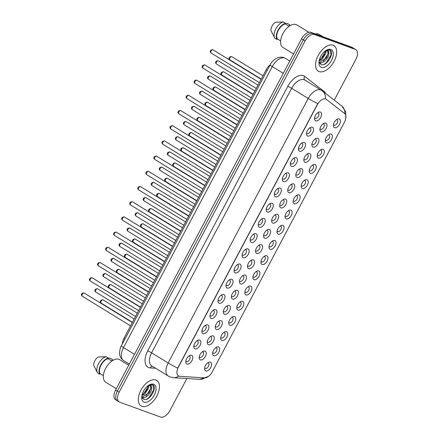 <?xml version="1.0" encoding="UTF-8"?>
<svg xmlns="http://www.w3.org/2000/svg" width="439" height="439" viewBox="0 0 439 439"><rect width="100%" height="100%" fill="white"/><g stroke="black" fill="none" stroke-linecap="round" stroke-linejoin="round"><path stroke-width="0.66" d="M218.49 346.936A4.988 2.782 -58.5 0 1 218.814 352.292A4.988 2.782 -58.5 0 1 213.837 355.716A4.988 2.782 -58.5 0 1 212.635 353.499A4.988 2.782 -58.5 0 1 216.504 347.2A4.988 2.782 -58.5 0 1 218.49 346.936M212.734 352.533A3.117 1.74 121.5 0 0 213.206 353.175A3.117 1.74 121.5 0 0 213.387 353.258A3.117 1.74 121.5 0 0 216.411 351.271A3.117 1.74 121.5 0 0 216.471 347.858A3.117 1.74 121.5 0 0 216.29 347.77A3.117 1.74 121.5 0 0 215.681 347.726M226.535 331.736A4.988 2.782 -58.5 0 1 226.864 337.092A4.988 2.782 -58.5 0 1 221.887 340.516A4.988 2.782 -58.5 0 1 220.685 338.299A4.988 2.782 -58.5 0 1 224.548 331.999A4.988 2.782 -58.5 0 1 226.535 331.736M220.779 337.328A3.117 1.74 121.5 0 0 221.256 337.975A3.117 1.74 121.5 0 0 221.437 338.057A3.117 1.74 121.5 0 0 224.461 336.071A3.117 1.74 121.5 0 0 224.521 332.658A3.117 1.74 121.5 0 0 224.34 332.57A3.117 1.74 121.5 0 0 223.731 332.521M234.585 316.535A4.988 2.782 -58.5 0 1 234.914 321.891A4.988 2.782 -58.5 0 1 229.937 325.315A4.988 2.782 -58.5 0 1 228.735 323.099A4.988 2.782 -58.5 0 1 232.599 316.799A4.988 2.782 -58.5 0 1 234.585 316.535M228.829 322.127A3.117 1.74 121.5 0 0 229.306 322.769A3.117 1.74 121.5 0 0 229.482 322.857A3.117 1.74 121.5 0 0 232.511 320.871A3.117 1.74 121.5 0 0 232.566 317.457A3.117 1.74 121.5 0 0 232.39 317.37A3.117 1.74 121.5 0 0 231.781 317.32M242.635 301.335A4.988 2.782 -58.5 0 1 242.965 306.691A4.988 2.782 -58.5 0 1 237.987 310.115A4.988 2.782 -58.5 0 1 236.786 307.893A4.988 2.782 -58.5 0 1 240.649 301.598A4.988 2.782 -58.5 0 1 242.635 301.335M236.879 306.927A3.117 1.74 121.5 0 0 237.356 307.569A3.117 1.74 121.5 0 0 237.532 307.657A3.117 1.74 121.5 0 0 240.561 305.67A3.117 1.74 121.5 0 0 240.616 302.251A3.117 1.74 121.5 0 0 240.44 302.169A3.117 1.74 121.5 0 0 239.826 302.12M250.685 286.135A4.988 2.782 -58.5 0 1 251.009 291.485A4.988 2.782 -58.5 0 1 246.032 294.915A4.988 2.782 -58.5 0 1 244.83 292.692A4.988 2.782 -58.5 0 1 248.699 286.393A4.988 2.782 -58.5 0 1 250.685 286.135M244.929 291.726A3.117 1.74 121.5 0 0 245.401 292.369A3.117 1.74 121.5 0 0 245.582 292.456A3.117 1.74 121.5 0 0 248.606 290.47A3.117 1.74 121.5 0 0 248.666 287.051A3.117 1.74 121.5 0 0 248.485 286.969A3.117 1.74 121.5 0 0 247.876 286.919M258.73 270.929A4.988 2.782 -58.5 0 1 259.059 276.285A4.988 2.782 -58.5 0 1 254.082 279.709A4.988 2.782 -58.5 0 1 252.88 277.492A4.988 2.782 -58.5 0 1 256.744 271.192A4.988 2.782 -58.5 0 1 258.73 270.929M252.974 276.526A3.117 1.74 121.5 0 0 253.451 277.168A3.117 1.74 121.5 0 0 253.632 277.25A3.117 1.74 121.5 0 0 256.656 275.264A3.117 1.74 121.5 0 0 256.716 271.851A3.117 1.74 121.5 0 0 256.535 271.763A3.117 1.74 121.5 0 0 255.926 271.719M266.78 255.728A4.988 2.782 -58.5 0 1 267.11 261.084A4.988 2.782 -58.5 0 1 262.132 264.508A4.988 2.782 -58.5 0 1 260.931 262.292A4.988 2.782 -58.5 0 1 264.794 255.992A4.988 2.782 -58.5 0 1 266.78 255.728M261.024 261.32A3.117 1.74 121.5 0 0 261.501 261.968A3.117 1.74 121.5 0 0 261.677 262.05A3.117 1.74 121.5 0 0 264.706 260.064A3.117 1.74 121.5 0 0 264.761 256.65A3.117 1.74 121.5 0 0 264.585 256.563A3.117 1.74 121.5 0 0 263.976 256.513M274.83 240.528A4.988 2.782 -58.5 0 1 275.16 245.884A4.988 2.782 -58.5 0 1 270.183 249.308A4.988 2.782 -58.5 0 1 268.981 247.091A4.988 2.782 -58.5 0 1 272.844 240.791A4.988 2.782 -58.5 0 1 274.83 240.528M269.074 246.12A3.117 1.74 121.5 0 0 269.551 246.762A3.117 1.74 121.5 0 0 269.727 246.85A3.117 1.74 121.5 0 0 272.756 244.863A3.117 1.74 121.5 0 0 272.811 241.45A3.117 1.74 121.5 0 0 272.635 241.362A3.117 1.74 121.5 0 0 272.021 241.313M282.881 225.328A4.988 2.782 -58.5 0 1 283.204 230.684A4.988 2.782 -58.5 0 1 278.227 234.108A4.988 2.782 -58.5 0 1 277.025 231.885A4.988 2.782 -58.5 0 1 280.894 225.591A4.988 2.782 -58.5 0 1 282.881 225.328M277.124 230.919A3.117 1.74 121.5 0 0 277.596 231.562A3.117 1.74 121.5 0 0 277.777 231.649A3.117 1.74 121.5 0 0 280.801 229.663A3.117 1.74 121.5 0 0 280.861 226.244A3.117 1.74 121.5 0 0 280.68 226.162A3.117 1.74 121.5 0 0 280.071 226.112M290.925 210.122A4.988 2.782 -58.5 0 1 291.255 215.478A4.988 2.782 -58.5 0 1 286.277 218.907A4.988 2.782 -58.5 0 1 285.076 216.685A4.988 2.782 -58.5 0 1 288.939 210.385A4.988 2.782 -58.5 0 1 290.925 210.122M285.169 215.719A3.117 1.74 121.5 0 0 285.646 216.361A3.117 1.74 121.5 0 0 285.827 216.449A3.117 1.74 121.5 0 0 288.851 214.462A3.117 1.74 121.5 0 0 288.911 211.044A3.117 1.74 121.5 0 0 288.73 210.956A3.117 1.74 121.5 0 0 288.121 210.912M298.975 194.921A4.988 2.782 -58.5 0 1 299.305 200.277A4.988 2.782 -58.5 0 1 294.328 203.701A4.988 2.782 -58.5 0 1 293.126 201.485A4.988 2.782 -58.5 0 1 296.989 195.185A4.988 2.782 -58.5 0 1 298.975 194.921M293.219 200.513A3.117 1.74 121.5 0 0 293.696 201.161A3.117 1.74 121.5 0 0 293.872 201.243A3.117 1.74 121.5 0 0 296.901 199.257A3.117 1.74 121.5 0 0 296.956 195.843A3.117 1.74 121.5 0 0 296.78 195.756A3.117 1.74 121.5 0 0 296.171 195.706M307.026 179.721A4.988 2.782 -58.5 0 1 307.355 185.077A4.988 2.782 -58.5 0 1 302.378 188.501A4.988 2.782 -58.5 0 1 301.176 186.284A4.988 2.782 -58.5 0 1 305.039 179.985A4.988 2.782 -58.5 0 1 307.026 179.721M301.269 185.313A3.117 1.74 121.5 0 0 301.747 185.955A3.117 1.74 121.5 0 0 301.922 186.043A3.117 1.74 121.5 0 0 304.951 184.056A3.117 1.74 121.5 0 0 305.006 180.643A3.117 1.74 121.5 0 0 304.831 180.555A3.117 1.74 121.5 0 0 304.216 180.506M315.076 164.521A4.988 2.782 -58.5 0 1 315.4 169.877A4.988 2.782 -58.5 0 1 310.422 173.301A4.988 2.782 -58.5 0 1 309.221 171.084A4.988 2.782 -58.5 0 1 313.089 164.784A4.988 2.782 -58.5 0 1 315.076 164.521M309.319 170.112A3.117 1.74 121.5 0 0 309.791 170.755A3.117 1.74 121.5 0 0 309.972 170.842A3.117 1.74 121.5 0 0 312.996 168.856A3.117 1.74 121.5 0 0 313.056 165.437A3.117 1.74 121.5 0 0 312.875 165.355A3.117 1.74 121.5 0 0 312.266 165.305M323.12 149.32A4.988 2.782 -58.5 0 1 323.45 154.676A4.988 2.782 -58.5 0 1 318.473 158.1A4.988 2.782 -58.5 0 1 317.271 155.878A4.988 2.782 -58.5 0 1 321.134 149.578A4.988 2.782 -58.5 0 1 323.12 149.32M317.364 154.912A3.117 1.74 121.5 0 0 317.841 155.554A3.117 1.74 121.5 0 0 318.023 155.642A3.117 1.74 121.5 0 0 321.046 153.655A3.117 1.74 121.5 0 0 321.107 150.237A3.117 1.74 121.5 0 0 320.925 150.154A3.117 1.74 121.5 0 0 320.316 150.105M331.171 134.114A4.988 2.782 -58.5 0 1 331.5 139.47A4.988 2.782 -58.5 0 1 326.523 142.9A4.988 2.782 -58.5 0 1 325.321 140.678A4.988 2.782 -58.5 0 1 329.184 134.378A4.988 2.782 -58.5 0 1 331.171 134.114M325.414 139.712A3.117 1.74 121.5 0 0 325.892 140.354A3.117 1.74 121.5 0 0 326.067 140.436A3.117 1.74 121.5 0 0 329.096 138.455A3.117 1.74 121.5 0 0 329.151 135.036A3.117 1.74 121.5 0 0 328.976 134.949A3.117 1.74 121.5 0 0 328.367 134.905M339.221 118.914A4.988 2.782 -58.5 0 1 339.55 124.27A4.988 2.782 -58.5 0 1 334.573 127.694A4.988 2.782 -58.5 0 1 333.371 125.477A4.988 2.782 -58.5 0 1 337.234 119.178A4.988 2.782 -58.5 0 1 339.221 118.914M333.464 124.506A3.117 1.74 121.5 0 0 333.942 125.153A3.117 1.74 121.5 0 0 334.117 125.236A3.117 1.74 121.5 0 0 337.147 123.249A3.117 1.74 121.5 0 0 337.201 119.836A3.117 1.74 121.5 0 0 337.026 119.748A3.117 1.74 121.5 0 0 336.411 119.699M210.44 362.142A4.988 2.782 -58.5 0 1 210.769 367.492A4.988 2.782 -58.5 0 1 205.792 370.922A4.988 2.782 -58.5 0 1 204.59 368.7A4.988 2.782 -58.5 0 1 208.454 362.4A4.988 2.782 -58.5 0 1 210.44 362.142M204.684 367.734A3.117 1.74 121.5 0 0 205.161 368.376A3.117 1.74 121.5 0 0 205.337 368.464A3.117 1.74 121.5 0 0 208.366 366.477A3.117 1.74 121.5 0 0 208.421 363.058A3.117 1.74 121.5 0 0 208.245 362.976A3.117 1.74 121.5 0 0 207.631 362.927M213.096 335.912A4.988 2.782 -58.5 0 1 213.425 341.268A4.988 2.782 -58.5 0 1 208.448 344.692A4.988 2.782 -58.5 0 1 207.246 342.475A4.988 2.782 -58.5 0 1 211.11 336.175A4.988 2.782 -58.5 0 1 213.096 335.912M207.34 341.504A3.117 1.74 121.5 0 0 207.817 342.146A3.117 1.74 121.5 0 0 207.998 342.233A3.117 1.74 121.5 0 0 211.022 340.247A3.117 1.74 121.5 0 0 211.082 336.834A3.117 1.74 121.5 0 0 210.901 336.746A3.117 1.74 121.5 0 0 210.292 336.697M221.146 320.711A4.988 2.782 -58.5 0 1 221.475 326.067A4.988 2.782 -58.5 0 1 216.498 329.491A4.988 2.782 -58.5 0 1 215.297 327.274A4.988 2.782 -58.5 0 1 219.16 320.975A4.988 2.782 -58.5 0 1 221.146 320.711M215.39 326.303A3.117 1.74 121.5 0 0 215.867 326.945A3.117 1.74 121.5 0 0 216.043 327.033A3.117 1.74 121.5 0 0 219.072 325.047A3.117 1.74 121.5 0 0 219.127 321.633A3.117 1.74 121.5 0 0 218.951 321.546A3.117 1.74 121.5 0 0 218.337 321.496M229.196 305.511A4.988 2.782 -58.5 0 1 229.52 310.867A4.988 2.782 -58.5 0 1 224.543 314.291A4.988 2.782 -58.5 0 1 223.341 312.069A4.988 2.782 -58.5 0 1 227.21 305.774A4.988 2.782 -58.5 0 1 229.196 305.511M223.44 311.103A3.117 1.74 121.5 0 0 223.917 311.745A3.117 1.74 121.5 0 0 224.093 311.833A3.117 1.74 121.5 0 0 227.117 309.846A3.117 1.74 121.5 0 0 227.177 306.427A3.117 1.74 121.5 0 0 227.001 306.345A3.117 1.74 121.5 0 0 226.387 306.296M237.241 290.305A4.988 2.782 -58.5 0 1 237.57 295.661A4.988 2.782 -58.5 0 1 232.593 299.091A4.988 2.782 -58.5 0 1 231.391 296.868A4.988 2.782 -58.5 0 1 235.26 290.569A4.988 2.782 -58.5 0 1 237.241 290.305M231.485 295.902A3.117 1.74 121.5 0 0 231.962 296.544A3.117 1.74 121.5 0 0 232.143 296.632A3.117 1.74 121.5 0 0 235.167 294.646A3.117 1.74 121.5 0 0 235.227 291.227A3.117 1.74 121.5 0 0 235.046 291.139A3.117 1.74 121.5 0 0 234.437 291.095M245.291 275.105A4.988 2.782 -58.5 0 1 245.62 280.461A4.988 2.782 -58.5 0 1 240.643 283.885A4.988 2.782 -58.5 0 1 239.442 281.668A4.988 2.782 -58.5 0 1 243.305 275.368A4.988 2.782 -58.5 0 1 245.291 275.105M239.535 280.697A3.117 1.74 121.5 0 0 240.012 281.344A3.117 1.74 121.5 0 0 240.193 281.426A3.117 1.74 121.5 0 0 243.217 279.44A3.117 1.74 121.5 0 0 243.277 276.027A3.117 1.74 121.5 0 0 243.096 275.939A3.117 1.74 121.5 0 0 242.487 275.89M253.341 259.904A4.988 2.782 -58.5 0 1 253.671 265.26A4.988 2.782 -58.5 0 1 248.693 268.684A4.988 2.782 -58.5 0 1 247.492 266.468A4.988 2.782 -58.5 0 1 251.355 260.168A4.988 2.782 -58.5 0 1 253.341 259.904M247.585 265.496A3.117 1.74 121.5 0 0 248.062 266.138A3.117 1.74 121.5 0 0 248.238 266.226A3.117 1.74 121.5 0 0 251.267 264.24A3.117 1.74 121.5 0 0 251.322 260.826A3.117 1.74 121.5 0 0 251.146 260.739A3.117 1.74 121.5 0 0 250.532 260.689M261.392 244.704A4.988 2.782 -58.5 0 1 261.715 250.06A4.988 2.782 -58.5 0 1 256.738 253.484A4.988 2.782 -58.5 0 1 255.536 251.267A4.988 2.782 -58.5 0 1 259.405 244.967A4.988 2.782 -58.5 0 1 261.392 244.704M255.635 250.296A3.117 1.74 121.5 0 0 256.113 250.938A3.117 1.74 121.5 0 0 256.288 251.026A3.117 1.74 121.5 0 0 259.312 249.039A3.117 1.74 121.5 0 0 259.372 245.62A3.117 1.74 121.5 0 0 259.197 245.538A3.117 1.74 121.5 0 0 258.582 245.489M269.436 229.504A4.988 2.782 -58.5 0 1 269.765 234.854A4.988 2.782 -58.5 0 1 264.788 238.284A4.988 2.782 -58.5 0 1 263.587 236.061A4.988 2.782 -58.5 0 1 267.455 229.762A4.988 2.782 -58.5 0 1 269.436 229.504M263.68 235.095A3.117 1.74 121.5 0 0 264.157 235.738A3.117 1.74 121.5 0 0 264.338 235.825A3.117 1.74 121.5 0 0 267.362 233.839A3.117 1.74 121.5 0 0 267.422 230.42A3.117 1.74 121.5 0 0 267.241 230.338A3.117 1.74 121.5 0 0 266.632 230.288M277.486 214.298A4.988 2.782 -58.5 0 1 277.816 219.654A4.988 2.782 -58.5 0 1 272.838 223.083A4.988 2.782 -58.5 0 1 271.637 220.861A4.988 2.782 -58.5 0 1 275.5 214.561A4.988 2.782 -58.5 0 1 277.486 214.298M271.73 219.895A3.117 1.74 121.5 0 0 272.207 220.537A3.117 1.74 121.5 0 0 272.389 220.619A3.117 1.74 121.5 0 0 275.412 218.633A3.117 1.74 121.5 0 0 275.472 215.22A3.117 1.74 121.5 0 0 275.291 215.132A3.117 1.74 121.5 0 0 274.682 215.088M285.537 199.097A4.988 2.782 -58.5 0 1 285.866 204.453A4.988 2.782 -58.5 0 1 280.889 207.877A4.988 2.782 -58.5 0 1 279.687 205.661A4.988 2.782 -58.5 0 1 283.55 199.361A4.988 2.782 -58.5 0 1 285.537 199.097M279.78 204.689A3.117 1.74 121.5 0 0 280.258 205.337A3.117 1.74 121.5 0 0 280.433 205.419A3.117 1.74 121.5 0 0 283.462 203.433A3.117 1.74 121.5 0 0 283.517 200.019A3.117 1.74 121.5 0 0 283.342 199.932A3.117 1.74 121.5 0 0 282.727 199.882M293.587 183.897A4.988 2.782 -58.5 0 1 293.911 189.253A4.988 2.782 -58.5 0 1 288.933 192.677A4.988 2.782 -58.5 0 1 287.732 190.46A4.988 2.782 -58.5 0 1 291.6 184.161A4.988 2.782 -58.5 0 1 293.587 183.897M287.83 189.489A3.117 1.74 121.5 0 0 288.308 190.131A3.117 1.74 121.5 0 0 288.483 190.219A3.117 1.74 121.5 0 0 291.507 188.232A3.117 1.74 121.5 0 0 291.567 184.819A3.117 1.74 121.5 0 0 291.392 184.731A3.117 1.74 121.5 0 0 290.777 184.682M301.631 168.697A4.988 2.782 -58.5 0 1 301.961 174.053A4.988 2.782 -58.5 0 1 296.983 177.477A4.988 2.782 -58.5 0 1 295.782 175.26A4.988 2.782 -58.5 0 1 299.65 168.96A4.988 2.782 -58.5 0 1 301.631 168.697M295.875 174.288A3.117 1.74 121.5 0 0 296.352 174.931A3.117 1.74 121.5 0 0 296.534 175.018A3.117 1.74 121.5 0 0 299.557 173.032A3.117 1.74 121.5 0 0 299.617 169.613A3.117 1.74 121.5 0 0 299.436 169.531A3.117 1.74 121.5 0 0 298.827 169.481M309.682 153.496A4.988 2.782 -58.5 0 1 310.011 158.847A4.988 2.782 -58.5 0 1 305.034 162.276A4.988 2.782 -58.5 0 1 303.832 160.054A4.988 2.782 -58.5 0 1 307.695 153.754A4.988 2.782 -58.5 0 1 309.682 153.496M303.925 159.088A3.117 1.74 121.5 0 0 304.403 159.73A3.117 1.74 121.5 0 0 304.584 159.818A3.117 1.74 121.5 0 0 307.607 157.831A3.117 1.74 121.5 0 0 307.668 154.413A3.117 1.74 121.5 0 0 307.487 154.33A3.117 1.74 121.5 0 0 306.877 154.281M317.732 138.29A4.988 2.782 -58.5 0 1 318.061 143.646A4.988 2.782 -58.5 0 1 313.084 147.07A4.988 2.782 -58.5 0 1 311.882 144.854A4.988 2.782 -58.5 0 1 315.745 138.554A4.988 2.782 -58.5 0 1 317.732 138.29M311.975 143.888A3.117 1.74 121.5 0 0 312.453 144.53A3.117 1.74 121.5 0 0 312.628 144.612A3.117 1.74 121.5 0 0 315.657 142.626A3.117 1.74 121.5 0 0 315.712 139.212A3.117 1.74 121.5 0 0 315.537 139.125A3.117 1.74 121.5 0 0 314.922 139.081M325.782 123.09A4.988 2.782 -58.5 0 1 326.106 128.446A4.988 2.782 -58.5 0 1 321.128 131.87A4.988 2.782 -58.5 0 1 319.927 129.653A4.988 2.782 -58.5 0 1 323.795 123.354A4.988 2.782 -58.5 0 1 325.782 123.09M320.026 128.682A3.117 1.74 121.5 0 0 320.503 129.329A3.117 1.74 121.5 0 0 320.679 129.412A3.117 1.74 121.5 0 0 323.702 127.425A3.117 1.74 121.5 0 0 323.762 124.012A3.117 1.74 121.5 0 0 323.587 123.924A3.117 1.74 121.5 0 0 322.972 123.875M205.046 351.112A4.988 2.782 -58.5 0 1 205.375 356.468A4.988 2.782 -58.5 0 1 200.398 359.892A4.988 2.782 -58.5 0 1 199.196 357.675A4.988 2.782 -58.5 0 1 203.065 351.376A4.988 2.782 -58.5 0 1 205.046 351.112M199.29 356.704A3.117 1.74 121.5 0 0 199.767 357.351A3.117 1.74 121.5 0 0 199.948 357.434A3.117 1.74 121.5 0 0 202.972 355.447A3.117 1.74 121.5 0 0 203.032 352.034A3.117 1.74 121.5 0 0 202.851 351.946A3.117 1.74 121.5 0 0 202.242 351.902M199.657 340.088A4.988 2.782 -58.5 0 1 199.986 345.444A4.988 2.782 -58.5 0 1 195.009 348.868A4.988 2.782 -58.5 0 1 193.808 346.651A4.988 2.782 -58.5 0 1 197.671 340.351A4.988 2.782 -58.5 0 1 199.657 340.088M193.901 345.68A3.117 1.74 121.5 0 0 194.378 346.322A3.117 1.74 121.5 0 0 194.554 346.409A3.117 1.74 121.5 0 0 197.583 344.423A3.117 1.74 121.5 0 0 197.638 341.01A3.117 1.74 121.5 0 0 197.462 340.922A3.117 1.74 121.5 0 0 196.853 340.873M207.707 324.887A4.988 2.782 -58.5 0 1 208.031 330.243A4.988 2.782 -58.5 0 1 203.059 333.667A4.988 2.782 -58.5 0 1 201.852 331.45A4.988 2.782 -58.5 0 1 205.721 325.151A4.988 2.782 -58.5 0 1 207.707 324.887M201.951 330.479A3.117 1.74 121.5 0 0 202.428 331.121A3.117 1.74 121.5 0 0 202.604 331.209A3.117 1.74 121.5 0 0 205.628 329.223A3.117 1.74 121.5 0 0 205.688 325.804A3.117 1.74 121.5 0 0 205.512 325.722A3.117 1.74 121.5 0 0 204.898 325.672M215.752 309.687A4.988 2.782 -58.5 0 1 216.081 315.037A4.988 2.782 -58.5 0 1 211.104 318.467A4.988 2.782 -58.5 0 1 209.902 316.245A4.988 2.782 -58.5 0 1 213.771 309.945A4.988 2.782 -58.5 0 1 215.752 309.687M209.996 315.279A3.117 1.74 121.5 0 0 210.473 315.921A3.117 1.74 121.5 0 0 210.654 316.009A3.117 1.74 121.5 0 0 213.678 314.022A3.117 1.74 121.5 0 0 213.738 310.603A3.117 1.74 121.5 0 0 213.557 310.521A3.117 1.74 121.5 0 0 212.948 310.472M223.802 294.481A4.988 2.782 -58.5 0 1 224.131 299.837A4.988 2.782 -58.5 0 1 219.154 303.261A4.988 2.782 -58.5 0 1 217.953 301.044A4.988 2.782 -58.5 0 1 221.816 294.745A4.988 2.782 -58.5 0 1 223.802 294.481M218.046 300.078A3.117 1.74 121.5 0 0 218.523 300.72A3.117 1.74 121.5 0 0 218.704 300.803A3.117 1.74 121.5 0 0 221.728 298.816A3.117 1.74 121.5 0 0 221.788 295.403A3.117 1.74 121.5 0 0 221.607 295.315A3.117 1.74 121.5 0 0 220.998 295.271M231.852 279.281A4.988 2.782 -58.5 0 1 232.182 284.637A4.988 2.782 -58.5 0 1 227.204 288.061A4.988 2.782 -58.5 0 1 226.003 285.844A4.988 2.782 -58.5 0 1 229.866 279.544A4.988 2.782 -58.5 0 1 231.852 279.281M226.096 284.873A3.117 1.74 121.5 0 0 226.573 285.52A3.117 1.74 121.5 0 0 226.749 285.602A3.117 1.74 121.5 0 0 229.778 283.616A3.117 1.74 121.5 0 0 229.833 280.203A3.117 1.74 121.5 0 0 229.657 280.115A3.117 1.74 121.5 0 0 229.048 280.066M239.903 264.08A4.988 2.782 -58.5 0 1 240.226 269.436A4.988 2.782 -58.5 0 1 235.255 272.86A4.988 2.782 -58.5 0 1 234.047 270.643A4.988 2.782 -58.5 0 1 237.916 264.344A4.988 2.782 -58.5 0 1 239.903 264.08M234.146 269.672A3.117 1.74 121.5 0 0 234.624 270.314A3.117 1.74 121.5 0 0 234.799 270.402A3.117 1.74 121.5 0 0 237.823 268.416A3.117 1.74 121.5 0 0 237.883 265.002A3.117 1.74 121.5 0 0 237.708 264.915A3.117 1.74 121.5 0 0 237.093 264.865M247.947 248.88A4.988 2.782 -58.5 0 1 248.276 254.236A4.988 2.782 -58.5 0 1 243.299 257.66A4.988 2.782 -58.5 0 1 242.098 255.443A4.988 2.782 -58.5 0 1 245.966 249.143A4.988 2.782 -58.5 0 1 247.947 248.88M242.191 254.472A3.117 1.74 121.5 0 0 242.668 255.114A3.117 1.74 121.5 0 0 242.849 255.202A3.117 1.74 121.5 0 0 245.873 253.215A3.117 1.74 121.5 0 0 245.933 249.796A3.117 1.74 121.5 0 0 245.752 249.714A3.117 1.74 121.5 0 0 245.143 249.665M255.997 233.68A4.988 2.782 -58.5 0 1 256.327 239.03A4.988 2.782 -58.5 0 1 251.349 242.46A4.988 2.782 -58.5 0 1 250.148 240.237A4.988 2.782 -58.5 0 1 254.011 233.938A4.988 2.782 -58.5 0 1 255.997 233.68M250.241 239.271A3.117 1.74 121.5 0 0 250.718 239.913A3.117 1.74 121.5 0 0 250.899 240.001A3.117 1.74 121.5 0 0 253.923 238.015A3.117 1.74 121.5 0 0 253.983 234.596A3.117 1.74 121.5 0 0 253.802 234.514A3.117 1.74 121.5 0 0 253.193 234.464M264.048 218.474A4.988 2.782 -58.5 0 1 264.377 223.83A4.988 2.782 -58.5 0 1 259.4 227.254A4.988 2.782 -58.5 0 1 258.198 225.037A4.988 2.782 -58.5 0 1 262.061 218.737A4.988 2.782 -58.5 0 1 264.048 218.474M258.291 224.071A3.117 1.74 121.5 0 0 258.769 224.713A3.117 1.74 121.5 0 0 258.944 224.795A3.117 1.74 121.5 0 0 261.973 222.809A3.117 1.74 121.5 0 0 262.028 219.396A3.117 1.74 121.5 0 0 261.853 219.308A3.117 1.74 121.5 0 0 261.243 219.264M272.098 203.273A4.988 2.782 -58.5 0 1 272.421 208.629A4.988 2.782 -58.5 0 1 267.45 212.053A4.988 2.782 -58.5 0 1 266.243 209.837A4.988 2.782 -58.5 0 1 270.111 203.537A4.988 2.782 -58.5 0 1 272.098 203.273M266.341 208.865A3.117 1.74 121.5 0 0 266.819 209.513A3.117 1.74 121.5 0 0 266.994 209.595A3.117 1.74 121.5 0 0 270.018 207.609A3.117 1.74 121.5 0 0 270.078 204.195A3.117 1.74 121.5 0 0 269.903 204.108A3.117 1.74 121.5 0 0 269.288 204.058M280.142 188.073A4.988 2.782 -58.5 0 1 280.472 193.429A4.988 2.782 -58.5 0 1 275.494 196.853A4.988 2.782 -58.5 0 1 274.293 194.636A4.988 2.782 -58.5 0 1 278.161 188.336A4.988 2.782 -58.5 0 1 280.142 188.073M274.386 193.665A3.117 1.74 121.5 0 0 274.863 194.307A3.117 1.74 121.5 0 0 275.044 194.395A3.117 1.74 121.5 0 0 278.068 192.408A3.117 1.74 121.5 0 0 278.128 188.995A3.117 1.74 121.5 0 0 277.947 188.907A3.117 1.74 121.5 0 0 277.338 188.858M288.193 172.873A4.988 2.782 -58.5 0 1 288.522 178.229A4.988 2.782 -58.5 0 1 283.545 181.653A4.988 2.782 -58.5 0 1 282.343 179.43A4.988 2.782 -58.5 0 1 286.206 173.136A4.988 2.782 -58.5 0 1 288.193 172.873M282.436 178.464A3.117 1.74 121.5 0 0 282.914 179.107A3.117 1.74 121.5 0 0 283.095 179.194A3.117 1.74 121.5 0 0 286.118 177.208A3.117 1.74 121.5 0 0 286.179 173.789A3.117 1.74 121.5 0 0 285.998 173.707A3.117 1.74 121.5 0 0 285.388 173.657M296.243 157.667A4.988 2.782 -58.5 0 1 296.572 163.023A4.988 2.782 -58.5 0 1 291.595 166.452A4.988 2.782 -58.5 0 1 290.393 164.23A4.988 2.782 -58.5 0 1 294.256 157.93A4.988 2.782 -58.5 0 1 296.243 157.667M290.486 163.264A3.117 1.74 121.5 0 0 290.964 163.906A3.117 1.74 121.5 0 0 291.139 163.994A3.117 1.74 121.5 0 0 294.168 162.007A3.117 1.74 121.5 0 0 294.223 158.589A3.117 1.74 121.5 0 0 294.048 158.501A3.117 1.74 121.5 0 0 293.439 158.457M304.293 142.466A4.988 2.782 -58.5 0 1 304.617 147.822A4.988 2.782 -58.5 0 1 299.645 151.246A4.988 2.782 -58.5 0 1 298.438 149.03A4.988 2.782 -58.5 0 1 302.306 142.73A4.988 2.782 -58.5 0 1 304.293 142.466M298.536 148.058A3.117 1.74 121.5 0 0 299.014 148.706A3.117 1.74 121.5 0 0 299.189 148.788A3.117 1.74 121.5 0 0 302.213 146.802A3.117 1.74 121.5 0 0 302.273 143.388A3.117 1.74 121.5 0 0 302.098 143.301A3.117 1.74 121.5 0 0 301.483 143.257M312.338 127.266A4.988 2.782 -58.5 0 1 312.667 132.622A4.988 2.782 -58.5 0 1 307.69 136.046A4.988 2.782 -58.5 0 1 306.488 133.829A4.988 2.782 -58.5 0 1 310.357 127.529A4.988 2.782 -58.5 0 1 312.338 127.266M306.581 132.858A3.117 1.74 121.5 0 0 307.059 133.5A3.117 1.74 121.5 0 0 307.24 133.588A3.117 1.74 121.5 0 0 310.263 131.601A3.117 1.74 121.5 0 0 310.324 128.188A3.117 1.74 121.5 0 0 310.143 128.1A3.117 1.74 121.5 0 0 309.533 128.051M320.388 112.066A4.988 2.782 -58.5 0 1 320.717 117.422A4.988 2.782 -58.5 0 1 315.74 120.846A4.988 2.782 -58.5 0 1 314.538 118.629A4.988 2.782 -58.5 0 1 318.401 112.329A4.988 2.782 -58.5 0 1 320.388 112.066M314.631 117.657A3.117 1.74 121.5 0 0 315.109 118.3A3.117 1.74 121.5 0 0 315.29 118.387A3.117 1.74 121.5 0 0 318.313 116.401A3.117 1.74 121.5 0 0 318.374 112.982A3.117 1.74 121.5 0 0 318.193 112.9A3.117 1.74 121.5 0 0 317.584 112.85M191.607 355.288A4.988 2.782 -58.5 0 1 191.936 360.644A4.988 2.782 -58.5 0 1 186.959 364.068A4.988 2.782 -58.5 0 1 185.757 361.851A4.988 2.782 -58.5 0 1 189.621 355.552A4.988 2.782 -58.5 0 1 191.607 355.288M185.851 360.88A3.117 1.74 121.5 0 0 186.328 361.527A3.117 1.74 121.5 0 0 186.509 361.61A3.117 1.74 121.5 0 0 189.533 359.623A3.117 1.74 121.5 0 0 189.593 356.21A3.117 1.74 121.5 0 0 189.412 356.122A3.117 1.74 121.5 0 0 188.803 356.073M179.781 376.311A8.418 4.697 -58.5 0 1 178.947 376.141A8.418 4.697 -58.5 0 1 178.464 375.91A8.418 4.697 -58.5 0 1 178.393 367.108L317.287 104.784A8.418 4.697 -58.5 0 1 326.166 99.236A8.418 4.697 -58.5 0 1 326.402 99.401L344.62 113.525A8.418 4.697 -58.5 0 1 344.456 122.168L212.224 371.91A8.418 4.697 -58.5 0 1 204.662 377.864L179.781 376.311M122.459 343.732A9.356 5.219 -58.5 0 1 124.094 338.046L266.177 69.697A9.356 5.219 -58.5 0 1 270.117 64.851M141.901 406.338A14.97 8.346 121.5 0 0 156.421 396.807A14.97 8.346 121.5 0 0 156.701 380.41A14.97 8.346 121.5 0 0 155.845 379.998A14.97 8.346 121.5 0 0 141.325 389.53A14.97 8.346 121.5 0 0 141.045 405.927A14.97 8.346 121.5 0 0 141.901 406.338A14.97 8.346 121.5 0 0 156.421 396.807A14.97 8.346 121.5 0 0 156.701 380.41A14.97 8.346 121.5 0 0 155.845 379.998A14.97 8.346 121.5 0 0 141.325 389.53A14.97 8.346 121.5 0 0 141.045 405.927A14.97 8.346 121.5 0 0 141.901 406.338M319.148 71.579A14.97 8.346 121.5 0 0 333.667 62.042A14.97 8.346 121.5 0 0 333.953 45.645A14.97 8.346 121.5 0 0 333.097 45.233A14.97 8.346 121.5 0 0 318.571 54.771A14.97 8.346 121.5 0 0 318.291 71.167A14.97 8.346 121.5 0 0 319.148 71.579A14.97 8.346 121.5 0 0 333.667 62.042A14.97 8.346 121.5 0 0 333.953 45.645A14.97 8.346 121.5 0 0 333.097 45.233A14.97 8.346 121.5 0 0 318.571 54.771A14.97 8.346 121.5 0 0 318.291 71.167A14.97 8.346 121.5 0 0 319.148 71.579M177.685 368.112L317.737 103.593A10.915 1.026 -152.1 0 1 308.211 98.462A12.473 6.958 -58.5 0 1 320.651 89.902A12.473 6.958 -58.5 0 1 321.364 90.242L304.82 80.09A12.473 6.958 121.5 0 0 304.106 79.744A12.473 6.958 121.5 0 0 291.661 88.31L151.609 352.83A12.473 6.958 121.5 0 0 151.713 365.874L168.258 376.025A12.473 6.958 -58.5 0 1 168.153 362.982A10.915 1.026 27.9 0 0 177.685 368.112M178.684 375.982L178.146 375.713M331.445 54.288A12.473 6.958 -58.5 0 1 328.427 60.983M154.199 389.047A12.473 6.958 -58.5 0 1 151.181 395.742M334.26 100.158L355.842 59.402A9.356 5.219 121.5 0 0 355.76 49.618L353.999 48.531A9.356 5.219 121.5 0 0 353.461 48.279L312.683 33.441A9.356 5.219 121.5 0 0 303.354 39.867L117.389 391.094A9.356 5.219 121.5 0 0 117.465 400.873A9.356 5.219 121.5 0 0 118.003 401.131M344.785 113.668A10.915 9.043 -52.2 0 0 341.729 105.953L322.391 90.95A10.915 9.043 -52.2 0 1 325.431 98.846L326.084 99.203M355.76 49.618A9.356 5.219 121.5 0 0 355.228 49.36L314.45 34.527A9.356 5.219 121.5 0 0 305.116 40.948L119.156 392.175A9.356 5.219 121.5 0 0 119.232 401.959A9.356 5.219 121.5 0 0 119.765 402.217L160.548 417.05A9.356 5.219 121.5 0 0 169.877 410.63L186.877 378.522M115.622 390.008A9.356 5.219 121.5 0 0 115.704 399.792L117.465 400.873A9.356 5.219 121.5 0 1 117.389 391.094L303.354 39.867A9.356 5.219 121.5 0 1 312.683 33.441L353.461 48.279A9.356 5.219 121.5 0 1 353.999 48.531L352.232 47.45A9.356 5.219 121.5 0 0 351.699 47.192L310.922 32.36A9.356 5.219 121.5 0 0 301.588 38.78L115.622 390.008L119.156 392.175M128.731 365.253L119.622 359.667A13.252 7.392 121.5 0 0 118.865 359.305A13.252 7.392 121.5 0 0 106.008 367.745A13.252 7.392 121.5 0 0 105.761 382.265L116.302 388.729M148.678 385.513L148.601 388.081L144.848 393.997L141.868 395.676M148.086 385.678L146.483 390.864L142.027 394.941M141.945 397.185L142.296 397.35C145.808 399.095 152.042 392.175 151.603 388.092L149.951 385.612L148.234 385.574M150.352 385.804L149.951 385.612M150.001 385.596L150.917 387.856L149.189 392.729L142.225 397.092M141.759 396.39L143.602 399.216C149.331 402.206 157.991 386.913 152.739 384.773L149.211 384.948M144.135 402.119A10.168 5.674 121.5 0 0 154.281 395.133A10.168 5.674 121.5 0 0 153.612 384.224A10.168 5.674 121.5 0 0 149.562 384.756A10.168 5.674 121.5 0 0 141.687 397.597A10.168 5.674 121.5 0 0 144.135 402.119M149.062 385.03L151.186 385.146L151.587 387.884M108.186 358.246L110.216 358.219L112.422 359.574L112.11 360.172L112.669 360.518M112.812 360.435A9.982 5.564 121.5 0 0 112.422 359.574M111.863 361.056L107.961 358.668A9.356 5.219 121.5 0 0 101.102 365.094A9.356 5.219 121.5 0 0 100.037 373.633L103.368 375.674M107.961 358.668L108.279 358.065L106.073 356.715L98.325 356.989A6.239 3.479 121.5 0 0 93.792 365.561L97.282 372.442M106.073 356.715A9.982 5.564 121.5 0 0 98.627 363.497A9.982 5.564 121.5 0 0 97.431 372.733A9.982 5.564 121.5 0 0 97.513 372.881L99.719 374.231L100.037 373.633M108.279 358.065A9.982 5.564 121.5 0 0 100.767 364.974A9.982 5.564 121.5 0 0 99.719 374.231M152.827 384.822L153.765 389.755L149.013 397.558L146.61 399.227M150.89 388.345L146.121 395.918M143.718 397.553L142.357 398.085M148.075 386.682L143.268 394.244M144.826 397.35L142.538 398.343M323.088 36.783L319.488 34.577A16.841 9.395 121.5 0 0 318.522 34.11A16.841 9.395 121.5 0 0 315.087 33.874M308.853 32.256L296.874 24.908A13.252 7.392 121.5 0 0 296.116 24.54A13.252 7.392 121.5 0 0 283.254 32.98A13.252 7.392 121.5 0 0 283.007 47.5L293.548 53.97M325.93 50.754L325.848 53.317L322.094 59.232L319.12 60.911M325.332 50.913L323.735 56.099L319.274 60.176M319.197 62.426L319.543 62.59C323.055 64.335 329.288 57.416 328.855 53.328L327.198 50.847L325.48 50.809M327.604 51.045L327.198 50.847M327.253 50.831L328.163 53.092L326.435 57.964L319.471 62.327M319.01 61.625L320.849 64.451C326.578 67.447 335.237 52.148 329.991 50.008L326.462 50.189M321.386 67.354A10.168 5.674 121.5 0 0 331.527 60.373A10.168 5.674 121.5 0 0 330.858 49.459A10.168 5.674 121.5 0 0 326.814 49.997A10.168 5.674 121.5 0 0 318.933 62.832A10.168 5.674 121.5 0 0 321.386 67.354M326.314 50.265L328.432 50.381L328.833 53.119M285.432 23.481L287.468 23.459L289.674 24.809L289.356 25.413L289.916 25.758M290.058 25.671A9.982 5.564 121.5 0 0 289.674 24.809M289.109 26.296L285.213 23.904A9.356 5.219 121.5 0 0 278.348 30.329A9.356 5.219 121.5 0 0 277.289 38.868L280.614 40.915M285.213 23.904L285.531 23.305L283.32 21.95L275.577 22.23A6.239 3.479 121.5 0 0 271.039 30.796L274.529 37.683M283.32 21.95A9.982 5.564 121.5 0 0 275.873 28.738A9.982 5.564 121.5 0 0 274.682 37.968A9.982 5.564 121.5 0 0 274.765 38.116L276.971 39.472L277.289 38.868M285.531 23.305A9.982 5.564 121.5 0 0 278.019 30.209A9.982 5.564 121.5 0 0 276.971 39.472M330.073 50.057L331.011 54.99L326.259 62.793L323.856 64.467M328.136 53.58L323.367 61.153M320.964 62.793L319.603 63.32M325.321 51.917L320.514 59.479M322.078 62.585L319.784 63.584M125.131 338.683L124.094 338.046M267.214 70.333L266.177 69.697M287.797 86.351A3.117 0.291 -152.1 0 1 291.661 88.31L308.211 98.462L168.153 362.982L151.609 352.83A3.117 0.291 -152.1 0 0 147.745 350.871L287.797 86.351A15.595 8.698 -58.5 0 1 303.349 75.651A15.595 8.698 -58.5 0 1 304.682 76.381L324.02 91.378A15.595 8.698 -58.5 0 1 325.65 93.48M168.258 376.025L170.327 377.024L173.537 377.694A10.915 8.687 -86.4 0 0 178.651 376.014M208.498 376.415L199.948 379.334A10.915 8.687 -86.4 0 0 204.783 377.869M155.587 368.25L150.319 367.92A15.595 8.698 -58.5 0 1 147.745 350.871M305.116 40.948L301.588 38.78M314.45 34.527L310.922 32.36M355.228 49.36L351.699 47.192M150.319 367.92A3.117 2.48 93.6 0 1 152.234 366.192M323.702 91.97A3.117 2.585 127.8 0 1 324.02 91.378M304.913 80.145A3.117 2.585 127.8 0 1 304.682 76.381M270.1 64.884C271.757 61.762 274.062 59.484 277.02 58.052C280.236 56.56 283.599 57.361 283.967 57.657L285.454 58.376A12.473 6.958 121.5 0 0 284.741 58.03A12.473 6.958 121.5 0 0 272.295 66.596L123.524 347.578A12.473 6.958 121.5 0 0 123.633 360.622C121.038 358.882 119.671 356.408 119.518 353.186C119.929 349.06 120.533 346.618 121.329 345.866L270.1 64.884A6.239 0.587 -152.1 0 0 272.295 66.596L283.292 73.34M134.515 354.322L123.524 347.578A6.239 0.587 -152.1 0 1 121.329 345.866M84.37 293.115A1.871 1.043 121.5 0 0 84.277 293.043A1.871 1.043 121.5 0 0 84.167 292.994A1.871 1.043 121.5 0 0 82.351 294.185A1.871 1.043 121.5 0 0 82.318 296.232A1.871 1.043 121.5 0 0 82.428 296.287M97.809 288.939A1.871 1.043 121.5 0 0 97.716 288.867A1.871 1.043 121.5 0 0 97.606 288.818A1.871 1.043 121.5 0 0 95.795 290.009A1.871 1.043 121.5 0 0 95.757 292.056A1.871 1.043 121.5 0 0 95.867 292.111M103.203 299.969A1.871 1.043 121.5 0 0 103.105 299.892A1.871 1.043 121.5 0 0 103 299.842A1.871 1.043 121.5 0 0 101.184 301.033A1.871 1.043 121.5 0 0 101.151 303.086A1.871 1.043 121.5 0 0 101.255 303.135M92.42 277.914A1.871 1.043 121.5 0 0 92.327 277.843A1.871 1.043 121.5 0 0 92.217 277.794A1.871 1.043 121.5 0 0 90.401 278.984A1.871 1.043 121.5 0 0 90.368 281.031A1.871 1.043 121.5 0 0 90.472 281.086M100.465 262.714A1.871 1.043 121.5 0 0 100.372 262.643A1.871 1.043 121.5 0 0 100.268 262.588A1.871 1.043 121.5 0 0 98.451 263.784A1.871 1.043 121.5 0 0 98.418 265.831A1.871 1.043 121.5 0 0 98.523 265.88M108.515 247.514A1.871 1.043 121.5 0 0 108.422 247.442A1.871 1.043 121.5 0 0 108.318 247.387A1.871 1.043 121.5 0 0 106.501 248.578A1.871 1.043 121.5 0 0 106.463 250.631A1.871 1.043 121.5 0 0 106.573 250.68M116.565 232.308A1.871 1.043 121.5 0 0 116.472 232.236A1.871 1.043 121.5 0 0 116.362 232.187A1.871 1.043 121.5 0 0 114.546 233.378A1.871 1.043 121.5 0 0 114.513 235.43A1.871 1.043 121.5 0 0 114.623 235.48M105.859 273.738A1.871 1.043 121.5 0 0 105.766 273.667A1.871 1.043 121.5 0 0 105.656 273.618A1.871 1.043 121.5 0 0 103.84 274.809A1.871 1.043 121.5 0 0 103.807 276.855A1.871 1.043 121.5 0 0 103.911 276.91M113.91 258.538A1.871 1.043 121.5 0 0 113.811 258.467A1.871 1.043 121.5 0 0 113.706 258.412A1.871 1.043 121.5 0 0 111.89 259.608A1.871 1.043 121.5 0 0 111.857 261.655A1.871 1.043 121.5 0 0 111.961 261.704M121.954 243.338A1.871 1.043 121.5 0 0 121.861 243.266A1.871 1.043 121.5 0 0 121.757 243.211A1.871 1.043 121.5 0 0 119.94 244.402A1.871 1.043 121.5 0 0 119.902 246.455A1.871 1.043 121.5 0 0 120.012 246.504M124.616 217.107A1.871 1.043 121.5 0 0 124.522 217.036A1.871 1.043 121.5 0 0 124.413 216.987A1.871 1.043 121.5 0 0 122.596 218.178A1.871 1.043 121.5 0 0 122.563 220.224A1.871 1.043 121.5 0 0 122.668 220.279M132.66 201.907A1.871 1.043 121.5 0 0 132.567 201.836A1.871 1.043 121.5 0 0 132.463 201.781A1.871 1.043 121.5 0 0 130.646 202.977A1.871 1.043 121.5 0 0 130.613 205.024A1.871 1.043 121.5 0 0 130.718 205.079M140.71 186.707A1.871 1.043 121.5 0 0 140.617 186.635A1.871 1.043 121.5 0 0 140.513 186.58A1.871 1.043 121.5 0 0 138.697 187.771A1.871 1.043 121.5 0 0 138.658 189.824A1.871 1.043 121.5 0 0 138.768 189.873M130.004 228.132A1.871 1.043 121.5 0 0 129.911 228.06A1.871 1.043 121.5 0 0 129.801 228.011A1.871 1.043 121.5 0 0 127.99 229.202A1.871 1.043 121.5 0 0 127.952 231.254A1.871 1.043 121.5 0 0 128.062 231.304M138.055 212.931A1.871 1.043 121.5 0 0 137.961 212.86A1.871 1.043 121.5 0 0 137.851 212.811A1.871 1.043 121.5 0 0 136.035 214.002A1.871 1.043 121.5 0 0 136.002 216.048A1.871 1.043 121.5 0 0 136.106 216.103M146.105 197.731A1.871 1.043 121.5 0 0 146.006 197.66A1.871 1.043 121.5 0 0 145.902 197.61A1.871 1.043 121.5 0 0 144.085 198.801A1.871 1.043 121.5 0 0 144.052 200.848A1.871 1.043 121.5 0 0 144.157 200.903M148.761 171.506A1.871 1.043 121.5 0 0 148.667 171.429A1.871 1.043 121.5 0 0 148.558 171.38A1.871 1.043 121.5 0 0 146.741 172.571A1.871 1.043 121.5 0 0 146.708 174.623A1.871 1.043 121.5 0 0 146.818 174.673M156.811 156.3A1.871 1.043 121.5 0 0 156.718 156.229A1.871 1.043 121.5 0 0 156.608 156.18A1.871 1.043 121.5 0 0 154.791 157.371A1.871 1.043 121.5 0 0 154.758 159.423A1.871 1.043 121.5 0 0 154.863 159.472M164.855 141.1A1.871 1.043 121.5 0 0 164.762 141.029A1.871 1.043 121.5 0 0 164.658 140.979A1.871 1.043 121.5 0 0 162.842 142.17A1.871 1.043 121.5 0 0 162.809 144.217A1.871 1.043 121.5 0 0 162.913 144.272M172.906 125.9A1.871 1.043 121.5 0 0 172.812 125.828A1.871 1.043 121.5 0 0 172.708 125.773A1.871 1.043 121.5 0 0 170.892 126.97A1.871 1.043 121.5 0 0 170.853 129.017A1.871 1.043 121.5 0 0 170.963 129.066M180.956 110.699A1.871 1.043 121.5 0 0 180.863 110.628A1.871 1.043 121.5 0 0 180.753 110.573A1.871 1.043 121.5 0 0 178.936 111.764A1.871 1.043 121.5 0 0 178.903 113.816A1.871 1.043 121.5 0 0 179.013 113.866M154.149 182.531A1.871 1.043 121.5 0 0 154.056 182.459A1.871 1.043 121.5 0 0 153.952 182.404A1.871 1.043 121.5 0 0 152.135 183.601A1.871 1.043 121.5 0 0 152.097 185.648A1.871 1.043 121.5 0 0 152.207 185.697M162.2 167.33A1.871 1.043 121.5 0 0 162.106 167.259A1.871 1.043 121.5 0 0 161.996 167.204A1.871 1.043 121.5 0 0 160.186 168.395A1.871 1.043 121.5 0 0 160.147 170.447A1.871 1.043 121.5 0 0 160.257 170.497M170.25 152.124A1.871 1.043 121.5 0 0 170.156 152.053A1.871 1.043 121.5 0 0 170.047 152.004A1.871 1.043 121.5 0 0 168.23 153.195A1.871 1.043 121.5 0 0 168.197 155.247A1.871 1.043 121.5 0 0 168.302 155.296M178.3 136.924A1.871 1.043 121.5 0 0 178.201 136.853A1.871 1.043 121.5 0 0 178.097 136.803A1.871 1.043 121.5 0 0 176.28 137.994A1.871 1.043 121.5 0 0 176.248 140.041A1.871 1.043 121.5 0 0 176.352 140.096M186.345 121.724A1.871 1.043 121.5 0 0 186.251 121.652A1.871 1.043 121.5 0 0 186.147 121.603A1.871 1.043 121.5 0 0 184.331 122.794A1.871 1.043 121.5 0 0 184.292 124.841A1.871 1.043 121.5 0 0 184.402 124.895M189.006 95.499A1.871 1.043 121.5 0 0 188.913 95.422A1.871 1.043 121.5 0 0 188.803 95.373A1.871 1.043 121.5 0 0 186.987 96.564A1.871 1.043 121.5 0 0 186.954 98.616A1.871 1.043 121.5 0 0 187.058 98.665M197.051 80.293A1.871 1.043 121.5 0 0 196.957 80.222A1.871 1.043 121.5 0 0 196.853 80.172A1.871 1.043 121.5 0 0 195.037 81.363A1.871 1.043 121.5 0 0 195.004 83.41A1.871 1.043 121.5 0 0 195.108 83.465M205.101 65.093A1.871 1.043 121.5 0 0 205.008 65.021A1.871 1.043 121.5 0 0 204.903 64.972A1.871 1.043 121.5 0 0 203.087 66.163A1.871 1.043 121.5 0 0 203.048 68.21A1.871 1.043 121.5 0 0 203.158 68.264M213.151 49.892A1.871 1.043 121.5 0 0 213.058 49.821A1.871 1.043 121.5 0 0 212.948 49.766A1.871 1.043 121.5 0 0 211.132 50.962A1.871 1.043 121.5 0 0 211.099 53.009A1.871 1.043 121.5 0 0 211.208 53.059M194.395 106.523A1.871 1.043 121.5 0 0 194.301 106.452A1.871 1.043 121.5 0 0 194.192 106.397A1.871 1.043 121.5 0 0 192.381 107.588A1.871 1.043 121.5 0 0 192.342 109.64A1.871 1.043 121.5 0 0 192.452 109.69M202.445 91.323A1.871 1.043 121.5 0 0 202.352 91.246A1.871 1.043 121.5 0 0 202.242 91.197A1.871 1.043 121.5 0 0 200.425 92.388A1.871 1.043 121.5 0 0 200.393 94.44A1.871 1.043 121.5 0 0 200.497 94.489M210.495 76.117A1.871 1.043 121.5 0 0 210.396 76.046A1.871 1.043 121.5 0 0 210.292 75.996A1.871 1.043 121.5 0 0 208.476 77.187A1.871 1.043 121.5 0 0 208.443 79.239A1.871 1.043 121.5 0 0 208.547 79.289M218.54 60.917A1.871 1.043 121.5 0 0 218.446 60.845A1.871 1.043 121.5 0 0 218.342 60.796A1.871 1.043 121.5 0 0 216.526 61.987A1.871 1.043 121.5 0 0 216.487 64.034A1.871 1.043 121.5 0 0 216.597 64.089M111.248 284.763A1.871 1.043 121.5 0 0 111.155 284.691A1.871 1.043 121.5 0 0 111.051 284.642A1.871 1.043 121.5 0 0 109.234 285.833A1.871 1.043 121.5 0 0 109.196 287.885A1.871 1.043 121.5 0 0 109.306 287.935M119.298 269.562A1.871 1.043 121.5 0 0 119.205 269.491A1.871 1.043 121.5 0 0 119.095 269.442A1.871 1.043 121.5 0 0 117.284 270.633A1.871 1.043 121.5 0 0 117.246 272.679A1.871 1.043 121.5 0 0 117.356 272.734M127.348 254.362A1.871 1.043 121.5 0 0 127.255 254.291A1.871 1.043 121.5 0 0 127.145 254.236A1.871 1.043 121.5 0 0 125.329 255.432A1.871 1.043 121.5 0 0 125.296 257.479A1.871 1.043 121.5 0 0 125.4 257.534M135.399 239.162A1.871 1.043 121.5 0 0 135.3 239.09A1.871 1.043 121.5 0 0 135.196 239.035A1.871 1.043 121.5 0 0 133.379 240.226A1.871 1.043 121.5 0 0 133.346 242.279A1.871 1.043 121.5 0 0 133.451 242.328M143.443 223.961A1.871 1.043 121.5 0 0 143.35 223.885A1.871 1.043 121.5 0 0 143.246 223.835A1.871 1.043 121.5 0 0 141.429 225.026A1.871 1.043 121.5 0 0 141.391 227.078A1.871 1.043 121.5 0 0 141.501 227.128M151.493 208.755A1.871 1.043 121.5 0 0 151.4 208.684A1.871 1.043 121.5 0 0 151.29 208.635A1.871 1.043 121.5 0 0 149.479 209.826A1.871 1.043 121.5 0 0 149.441 211.872A1.871 1.043 121.5 0 0 149.551 211.927M159.544 193.555A1.871 1.043 121.5 0 0 159.45 193.484A1.871 1.043 121.5 0 0 159.341 193.434A1.871 1.043 121.5 0 0 157.524 194.625A1.871 1.043 121.5 0 0 157.491 196.672A1.871 1.043 121.5 0 0 157.596 196.727M167.594 178.355A1.871 1.043 121.5 0 0 167.495 178.283A1.871 1.043 121.5 0 0 167.391 178.229A1.871 1.043 121.5 0 0 165.574 179.425A1.871 1.043 121.5 0 0 165.541 181.472A1.871 1.043 121.5 0 0 165.646 181.521M175.638 163.154A1.871 1.043 121.5 0 0 175.545 163.083A1.871 1.043 121.5 0 0 175.441 163.028A1.871 1.043 121.5 0 0 173.624 164.219A1.871 1.043 121.5 0 0 173.586 166.271A1.871 1.043 121.5 0 0 173.696 166.321M183.689 147.954A1.871 1.043 121.5 0 0 183.595 147.877A1.871 1.043 121.5 0 0 183.486 147.828A1.871 1.043 121.5 0 0 181.675 149.019A1.871 1.043 121.5 0 0 181.636 151.071A1.871 1.043 121.5 0 0 181.746 151.12M191.739 132.748A1.871 1.043 121.5 0 0 191.645 132.677A1.871 1.043 121.5 0 0 191.536 132.627A1.871 1.043 121.5 0 0 189.719 133.818A1.871 1.043 121.5 0 0 189.686 135.865A1.871 1.043 121.5 0 0 189.791 135.92M199.789 117.548A1.871 1.043 121.5 0 0 199.69 117.476A1.871 1.043 121.5 0 0 199.586 117.427A1.871 1.043 121.5 0 0 197.769 118.618A1.871 1.043 121.5 0 0 197.737 120.665A1.871 1.043 121.5 0 0 197.841 120.72M207.834 102.347A1.871 1.043 121.5 0 0 207.74 102.276A1.871 1.043 121.5 0 0 207.636 102.221A1.871 1.043 121.5 0 0 205.82 103.417A1.871 1.043 121.5 0 0 205.781 105.464A1.871 1.043 121.5 0 0 205.891 105.514M215.884 87.147A1.871 1.043 121.5 0 0 215.79 87.076A1.871 1.043 121.5 0 0 215.681 87.021A1.871 1.043 121.5 0 0 213.87 88.212A1.871 1.043 121.5 0 0 213.831 90.264A1.871 1.043 121.5 0 0 213.941 90.313M223.934 71.941A1.871 1.043 121.5 0 0 223.841 71.87A1.871 1.043 121.5 0 0 223.731 71.82A1.871 1.043 121.5 0 0 221.914 73.011A1.871 1.043 121.5 0 0 221.882 75.064A1.871 1.043 121.5 0 0 221.986 75.113M231.984 56.741A1.871 1.043 121.5 0 0 231.885 56.669A1.871 1.043 121.5 0 0 231.781 56.62A1.871 1.043 121.5 0 0 229.965 57.811A1.871 1.043 121.5 0 0 229.932 59.858A1.871 1.043 121.5 0 0 230.036 59.913M326.166 99.236L325.837 99.033M341.729 105.953L345.658 111.632L345.811 118.278M173.537 377.694L199.948 379.334M322.391 90.95L321.364 90.242M119.232 401.959L117.465 400.873M285.454 58.376L289.8 61.043M123.633 360.622L129.329 364.118M132.315 322.522L83.975 292.901C81.369 293.032 80.65 295.024 82.318 296.232L130.559 325.837M135.525 316.459L95.757 292.056C94.089 290.848 94.808 288.857 97.414 288.725L137.281 313.15M132.441 322.286L101.151 303.086C99.477 301.878 100.202 299.881 102.808 299.749L134.191 318.972M140.365 307.322L92.025 277.7C89.419 277.832 88.694 279.824 90.368 281.031L138.609 310.636M148.409 292.122L100.076 262.495C97.469 262.626 96.745 264.624 98.418 265.831L146.659 295.436M156.46 276.921L108.12 247.294C105.514 247.426 104.795 249.423 106.463 250.631L154.704 280.236M164.51 261.715L116.17 232.094C113.564 232.226 112.845 234.217 114.513 235.43L162.754 265.03M143.569 301.258L103.807 276.855C102.133 275.648 102.858 273.656 105.464 273.524L145.325 297.944M151.62 286.058L111.857 261.655C110.184 260.448 110.908 258.45 113.514 258.319L153.376 282.743M159.67 270.858L119.902 246.455C118.234 245.247 118.958 243.25 121.559 243.118L161.426 267.543M96.898 371.729L97.431 372.733M274.145 36.969L274.682 37.968M172.56 246.515L124.221 216.893C121.614 217.025 120.89 219.017 122.563 220.224L170.804 249.829M180.605 231.315L132.271 201.688C129.664 201.825 128.94 203.817 130.613 205.024L178.854 234.629M188.655 216.114L140.315 186.487C137.709 186.619 136.99 188.616 138.658 189.824L186.899 219.429M167.72 255.657L127.952 231.254C126.284 230.041 127.003 228.05 129.609 227.918L169.476 252.343M175.77 240.451L136.002 216.048C134.329 214.841 135.053 212.849 137.659 212.717L177.521 237.137M183.815 225.251L144.052 200.848C142.379 199.641 143.103 197.649 145.71 197.517L185.571 221.936M196.705 200.914L148.366 171.287C145.759 171.419 145.04 173.41 146.708 174.623L194.949 204.223M204.755 185.708L156.416 156.086C153.809 156.218 153.085 158.21 154.758 159.423L202.999 189.022M212.8 170.508L164.466 140.886C161.859 141.018 161.135 143.01 162.809 144.217L211.049 173.822M220.85 155.307L172.511 125.68C169.904 125.812 169.185 127.809 170.853 129.017L219.094 158.622M228.9 140.107L180.561 110.48C177.954 110.612 177.235 112.609 178.903 113.816L227.144 143.421M191.865 210.051L152.097 185.648C150.429 184.44 151.153 182.443 153.754 182.311L193.621 206.736M199.915 194.85L160.147 170.447C158.479 169.24 159.198 167.243 161.804 167.111L201.671 191.536M207.965 179.65L168.197 155.247C166.524 154.034 167.248 152.042 169.855 151.91L209.716 176.335M216.01 164.444L176.248 140.041C174.574 138.834 175.298 136.842 177.905 136.71L217.766 161.129M224.06 149.244L184.292 124.841C182.624 123.633 183.348 121.641 185.949 121.504L225.816 145.929M236.95 124.901L188.611 95.279C186.004 95.411 185.28 97.403 186.954 98.616L235.194 128.215M244.995 109.701L196.661 80.079C194.054 80.211 193.33 82.203 195.004 83.41L243.244 113.015M253.045 94.5L204.706 64.879C202.099 65.01 201.38 67.002 203.048 68.21L251.289 97.815M261.095 79.3L212.756 49.673C210.149 49.805 209.43 51.802 211.099 53.009L259.339 82.614M232.11 134.043L192.342 109.64C190.674 108.433 191.393 106.436 194 106.304L233.866 130.729M240.16 118.843L200.393 94.44C198.719 93.227 199.443 91.235 202.05 91.103L241.911 115.528M248.205 103.637L208.443 79.239C206.769 78.027 207.493 76.035 210.1 75.903L249.961 100.328M256.255 88.437L216.487 64.034C214.819 62.826 215.544 60.834 218.145 60.703L258.011 85.122M140.485 307.086L109.196 287.885C107.528 286.672 108.252 284.681 110.853 284.549L142.241 303.772M148.536 291.886L117.246 272.679C115.578 271.472 116.297 269.48 118.903 269.348L150.292 288.571M156.586 276.68L125.296 257.479C123.622 256.272 124.347 254.274 126.953 254.143L158.342 273.365M164.636 261.479L133.346 242.279C131.673 241.071 132.397 239.074 135.003 238.942L166.386 258.165M172.681 246.279L141.391 227.078C139.723 225.865 140.447 223.874 143.048 223.742L174.437 242.965M180.731 231.079L149.441 211.872C147.773 210.665 148.492 208.673 151.098 208.541L182.487 227.764M188.781 215.873L157.491 196.672C155.818 195.465 156.542 193.473 159.148 193.341L190.537 212.564M196.831 200.672L165.541 181.472C163.868 180.264 164.592 178.267 167.199 178.135L198.582 197.358M204.876 185.472L173.586 166.271C171.918 165.064 172.642 163.067 175.243 162.935L206.632 182.158M212.926 170.272L181.636 151.071C179.968 149.858 180.687 147.866 183.293 147.734L214.682 166.957M220.976 155.071L189.686 135.865C188.013 134.658 188.737 132.666 191.344 132.534L222.732 151.757M229.026 139.865L197.737 120.665C196.063 119.457 196.787 117.465 199.394 117.334L230.777 136.551M237.071 124.665L205.781 105.464C204.113 104.257 204.837 102.26 207.438 102.128L238.827 121.351M245.121 109.465L213.831 90.264C212.163 89.057 212.882 87.059 215.489 86.927L246.877 106.15M253.171 94.264L221.882 75.064C220.208 73.851 220.932 71.859 223.539 71.727L254.927 90.95M261.221 79.064L229.932 59.858C228.258 58.65 228.982 56.658 231.589 56.527L262.972 75.749"/></g></svg>
